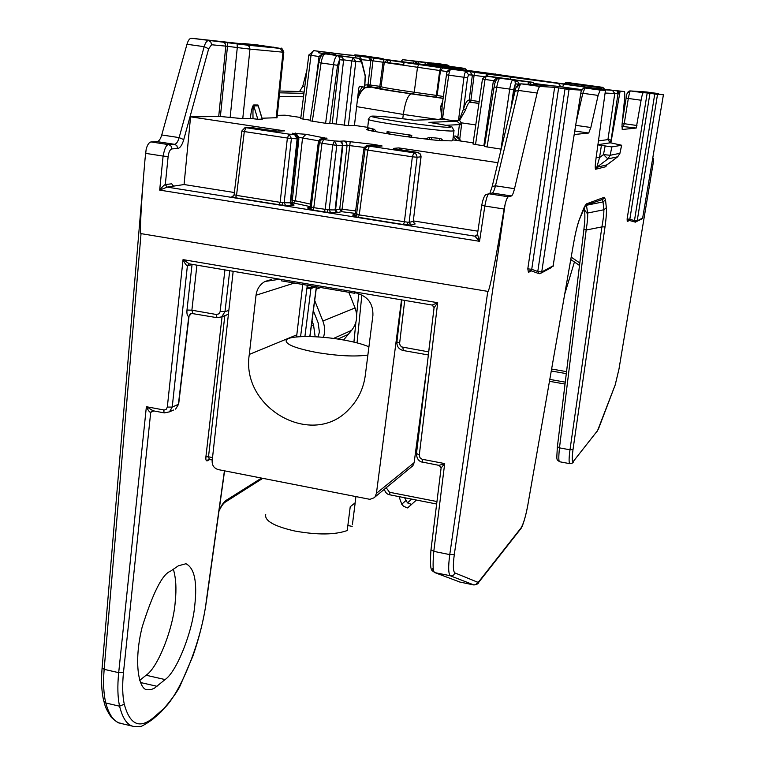 <?xml version="1.0" encoding="UTF-8"?>
<svg xmlns="http://www.w3.org/2000/svg" width="765" height="765" viewBox="0 0 765 765"><rect width="100%" height="100%" fill="white"/><g stroke="black" fill="none" stroke-linecap="round" stroke-linejoin="round"><path stroke-width="1.15" d="M564.713 294.171L574.419 262.012M313.344 310.762L318.173 322.878L319.387 332.048L318.087 336.916M354.635 291.905L354.472 293.253L281.367 280.841L281.52 279.502M356.547 292.469L354.472 293.253M333.521 338.446L351.584 330.346C356.834 323.738 357.991 316.27 355.056 307.941L348.84 292.297M351.584 330.346L343.628 340.004M416.447 500.052L407.573 507.931L403.576 506.306L401.749 504.212L399.043 496.628M411.608 504.422L407.477 502.882L404.58 497.719M314.692 300.502L322.868 321.023C324.972 326.483 325.163 331.914 323.471 337.336M311.996 320.994L313.526 324.829L315.161 336.743M276.614 278.67L276.49 279.722L264.986 281.472C259.861 284.484 256.877 289.074 256.026 295.233L249.304 354.425C240.573 408.472 312.904 448.845 349.06 409.141C358.058 399.932 363.471 388.677 365.297 375.386L372.909 315.381C373.234 303.743 367.917 296.409 356.949 293.377L356.576 292.24M233.172 271.298L212.144 461.075C212.087 465.503 214.133 468.343 218.293 469.605L369.916 499.335L373.951 497.843L412.88 465.742L414.142 462.653L376.428 493.339L375.08 496.676M426.899 367.095L414.142 462.653M410.614 467.597L412.88 465.742M302.749 284.475L296.571 336.935M401.51 299.861L376.428 493.339M276.49 279.722L278.756 279.034M265.723 514.501C264.422 520.774 274.138 526.291 294.86 531.034C317.427 535.07 334.879 534.907 347.214 530.547L350.236 506.726L355.19 502.787L352.388 524.733M367.879 355.046C355.132 356.863 338.006 355.993 316.471 352.445C295.242 348.305 285.154 344.212 286.206 340.157C288.625 335.366 318.422 335.414 343.542 339.985C354.568 341.965 363.031 344.24 368.921 346.813M352.177 526.377L347.855 525.507M454.028 130.49L452.928 130.958C443.442 132.077 361.635 120.545 368.625 119.091C369.485 116.902 370.834 115.926 372.689 116.146C380.96 116.184 394.711 117.533 413.932 120.172L413.855 120.162M647.2 92.928L649.944 93.292L629.825 219.297L627.118 218.962L647.2 92.928L643.26 92.689C642.629 93.139 641.902 95.654 641.089 100.234L636.222 128.051L622.213 129.505L622.031 124.867L624.814 96.447L624.613 91.571L620.119 91.293L610.843 142.94M554.625 87.344L558.641 87.879L531.732 269.309L527.802 268.84L554.625 87.344L540.052 86.464C539.153 86.636 538.178 88.826 537.145 93.034L514.52 188.697C513.449 193.057 512.407 195.477 511.412 195.964L508.343 196.777C507.291 197.293 506.201 199.885 505.072 204.551L504.087 209.017C496.753 254.984 489.026 293.97 487.793 291.379L449.763 554.606C448.099 567.228 448.357 574.314 450.528 575.863L473.822 584.919M544.451 81.434L404.063 62.185L544.451 81.434M139.699 680.391L146.096 675.237C158.078 667.51 173.512 627.73 175.262 601.319C176.591 588.821 175.95 578.12 173.359 569.236M194.759 605.545C192.445 631.909 176.734 671.737 165.087 679.569L154.473 688.146L151.049 689.638L147.482 689.762C139.096 690.365 133.167 663.255 142.175 626.994C152.981 592.741 162.381 574.171 170.365 571.273L178.388 565.804L185.943 563.738C194.453 568.022 197.389 581.964 194.759 605.545M641.615 219.086L635.285 222.118L628.935 220.33L627.616 220.798L629.825 219.297L634.472 220.578L654.754 94.019L657.518 94.391L637.188 220.922L635.495 222.156L634.472 220.578L637.188 220.922L642.887 217.853M505.072 204.551L454.334 554.319C452.87 565.316 453.062 571.512 454.917 572.928L477.532 582.165L479.129 581.257L520.975 528.022C523.394 524.168 525.679 516.48 527.84 504.967L573.807 242.132C575.576 232.139 577.508 224.374 579.602 218.828L583.772 208.166L586.353 203.911L604.302 197.284L605.526 199.866L606.329 207.745C606.664 211.809 606.234 218.178 605.019 226.842L573.023 449.485L569.992 449.81L559.483 447.86L586.162 230.016C587.396 222.299 587.883 216.638 587.625 213.033L586.841 213.014L584.709 210.184M530.929 270.733L531.732 269.309L537.776 271.499L565.01 88.893L569.045 89.438L541.735 271.967L541.276 273L539.335 273.727L537.776 271.499L541.735 271.967L553.449 265.646M368.587 119.397L367.516 129.448M366.827 129.62L368.749 127.879L367.018 129.62M368.749 127.879L374.381 129.304L376.476 131.771L386.841 133.645L387.109 131.657L387.367 133.741L386.841 133.645M411.56 137.298L410.862 137.212L411.8 135.3L411.56 137.298L425.34 138.972L429.299 137.394L429.92 139.593L425.34 138.972M429.299 137.394L440.783 138.484L443.222 140.664L451.694 140.875L452.794 140.32M260.253 45.843L191.422 38.25L247.019 45.106L280.22 48.405L272.981 47.095M367.535 127.315L354.444 125.393L358.775 88.118L359.55 86.216L364.589 87.2L365.24 75.458M433.401 63.218L402.658 59.66L415.625 61.41L417.69 63.619M292.297 200.392L295.405 200.803L293.377 202.945L292.096 202.228M606.578 165.144L605.756 166.732L595.619 169.247C594.95 168.711 595.132 164.743 596.165 157.351L605.459 90.413L600.209 90.098L598.125 95.405L590.857 127.497L588.706 133.024L574.285 134.525M573.033 89.027L572.574 88.424L565.22 87.994L581.343 90.117L569.045 89.438M529.925 270.667L528.433 272.359L527.802 268.84M573.023 449.485C571.837 458.57 571.99 462.49 573.482 461.238L597.57 430.599L615.261 384.728L618.99 369.026L653.329 162.314L653.32 158.365L652.794 158.489M658.608 94.076L652.296 93.234L663.427 94.717L657.518 94.391M628.534 220.33L627.252 221.554L627.118 218.962M624.575 91.561L594.74 88.291L492.526 73.784M492.144 73.698L374.477 57.977M374.066 57.891L382.634 58.742L376.954 57.528M377.986 57.949L363.939 55.74L354.893 54.822L354.281 55.472M354.893 54.822L372.402 57.289L346.21 54.669L313.755 50.653L311.957 52.144M326.349 53.846L327.955 52.603L368.462 57.337L370.834 60.559L372.947 60.827L370.117 84.982L368.003 84.733L370.834 60.559L361.08 59.641M368.462 57.337L454.63 69.663M454.898 69.682L474.463 72.331L470.886 100.397L469.184 100.205L470.666 102.214L470.886 100.397L479.196 101.496M474.463 72.331L563.623 84.131L562.705 87.009L581.639 89.62M654.754 94.019L649.944 93.292M658.407 93.598L646.549 91.982L630.523 90.939C630.054 90.681 629.327 93.187 628.323 98.465L624.221 123.701L636.949 125.498M653.329 162.314L619 368.95M605.019 226.842L601.902 226.909L569.992 449.81C568.854 458.321 568.806 462.94 569.858 463.676C572.201 463.37 573.339 462.777 573.272 461.907L572.602 462.749M606.329 207.745L603.862 209.773C603.968 213.416 603.317 219.125 601.902 226.909L586.162 230.016L583.963 229.118M605.526 199.866L603.03 201.912L603.862 209.773L587.625 213.033L586.468 205.259L603.03 201.912L602.227 199.569M583.772 208.166L583.523 209.017M579.602 218.828L579.363 219.67M540.052 86.464L521.309 83.873C520.353 84.016 519.368 86.196 518.335 90.413L495.481 185.799L514.52 188.697M565.01 88.893L558.641 87.879M551.661 267.415L541.276 273L538.876 273.621L530.967 270.743L528.94 271.279L530.202 270.628M563.623 84.131L596.958 88.769L584.948 87.994L582.806 93.292L598.125 95.405M598.134 144.881L611.818 146.937L610.174 155.285L603.461 154.597L605.144 146.029M601.395 145.35L599.559 157.561L596.165 157.351M605.756 166.732L606.875 164.867L596.786 167.306L607.888 158.919L603.461 154.597L599.559 157.561L596.786 167.306L595.619 169.247M617.747 156.739L607.008 164.771M611.818 146.937L621.649 145.245L610.862 142.873M610.833 142.902L610.202 142.806L611.101 140.071L607.926 139.603L614.773 93.512L619.306 93.98M498.025 74.75L497.948 75.343M462.146 70.476L462.232 69.835M605.45 90.413L598.985 89.457L612.383 90.289L614.773 93.512L605.469 93.053M558.527 83.471L560.793 86.77L562.696 87.067M469.911 71.757L472.378 75.113L483.987 76.643M452.45 69.299L451.972 69.424M387.482 59.938L384.288 62.414L440.468 70.629L437.111 95.501L436.394 95.396L439.741 70.523L440.831 67.645M384.193 59.45L383.055 62.223L384.288 62.414L381.066 86.56L379.832 86.349L383.055 62.223L372.947 60.827L374.095 58.064M279.789 91.025L299.545 91.513L302.73 86.359L306.889 70.198M133.139 726.31L120.793 723.403C114.033 721.883 109.041 715.084 105.819 702.987C103.61 694.123 103.055 682.906 104.155 669.346L141.037 233.621C139.469 235.324 141.276 201.176 145.054 158.891L146.191 149.06C147.463 144.642 149.099 142.261 151.097 141.927L157.055 141.611C158.938 141.296 160.507 139.077 161.74 134.956L186.976 44.274C188.18 40.296 189.663 38.279 191.422 38.25M257.375 44.944L242.888 43.471L242.801 44.093M400.124 64.996L400.296 64.184M401.118 61.477L402.658 59.66M439.76 63.868L433.411 63.122M387.396 59.928L387.578 62.644L389.519 62.893L391.058 60.626M583.924 229.223L557.389 446.664L559.483 447.86C558.517 457.164 558.603 461.811 559.722 461.773C556.251 459.182 556.566 461.438 557.369 446.77M454.334 554.319L449.763 554.606L433.793 551.364C432.531 566.024 433 573.138 435.189 572.708L451.35 575.94L453.645 575.06L454.917 572.928M141.037 233.621L487.793 291.379M621.649 145.245L619.946 153.296L617.699 156.777L607.888 158.919L610.174 155.285L619.946 153.296L617.699 156.777L606.482 165.23M358.154 93.454L362.314 86.923M364.848 85.106L368.003 84.733L369.428 86.665L368.367 86.627L366.951 84.686M260.272 45.718L242.888 43.471M186.976 44.274L204.159 46.675C205.374 42.668 206.837 40.65 208.549 40.621L210.834 42.018L211.57 44.752L227.492 46.292L220.397 116.481L190.571 116.835L284.551 130.863L277.274 131.131M152.264 410.614L150.686 412.354C149.615 412.373 148.171 410.499 146.373 406.722L152.933 410.623M163.528 409.992L164.274 412.909L169.467 411.866L172.23 407.066L167.315 407.095L166.34 409.17L164.303 410.05L146.373 406.722L118.69 672.665L104.155 669.346L102.118 667.816L143.447 177.987M189.29 263.849L187.368 265.723C186.325 265.56 184.881 263.523 183.045 259.622L189.338 263.868L432.139 305.053L437.695 302.711L434.147 307.664M439.253 465.292L444.695 463.58L441.176 467.912M477.494 234.233L479.55 241.31L474.874 236.194L477.389 234.673M145.551 153.354L163.098 156.079L159.684 190.103C162.257 186.813 164.131 184.958 165.278 184.547L167.143 187.119L159.684 190.103L479.55 241.31L484.838 206.034L504.087 209.017M473.162 142.854L452.851 139.871M443.384 96.476L437.111 95.501L435.734 97.136L413.569 93.999C390.8 90.719 379.335 88.73 379.153 88.042L369.428 86.665L370.117 84.982L379.832 86.349L379.153 88.042M443.117 98.379L411.302 93.875C384.785 90.05 371.79 87.774 372.297 87.076L368.367 86.627L364.389 87.832L372.297 87.076C365.871 85.231 360.917 89.428 357.437 99.651M358.01 94.688L364.389 87.832M153.373 717.742L152.723 719.263C144.652 724.943 140.186 727.362 139.316 726.52L133.617 726.425C127.353 725.306 122.668 718.565 119.579 706.2C117.638 697.384 117.341 686.205 118.69 672.665L123.509 672.215C122.199 685.115 122.457 695.777 124.284 704.183C129.782 724.685 139.479 729.198 153.373 717.742L161.453 710.666C179.163 697.46 201.817 640.659 206.321 600.783L224.422 470.819M209.715 459.488L207.286 460.826C206.139 461.171 205.67 459.841 205.9 456.848L222.06 316.748M173.579 410.021L169.467 411.866L164.274 412.909L152.34 410.633L150.715 412.345L123.509 672.215M189.07 263.868L187.396 265.723L172.23 407.066L178.388 404.341L188.783 316.385C187.282 316.175 186.689 314.052 186.985 310.026L192.034 264.604L187.396 265.723M434.157 307.396L432.244 305.025M420.97 156.662L420.205 153.908L418.139 152.484L395.008 148.926M497.9 162.696L398.747 147.903L401.529 149.969M394.128 148.754L397.963 149.443M365.354 146.268L368.195 145.513L365.354 146.268L363.853 148.85L366.492 145.656M368.615 145.407L369.371 146.163L367.793 150.112L365.068 149.548L365.278 148.706L366.884 146.717L369.371 146.163L413.855 152.818L417.814 152.407L420.674 154.482L421.066 156.768L413.291 221.133M320.449 139.087L322.667 138.704L323.624 139.316L321.979 143.237L319.349 142.682L320.478 140.397L322.342 139.383L334.391 140.932L336.772 145.302L332.765 144.853L334.391 140.932L339.746 141.257L342.108 142.749L342.854 145.637L341.515 142.386L339.746 141.257L343.896 140.97L374.439 144.518L382.118 145.991L367.745 145.484M368.003 145.493L377.088 146.105M382.118 145.991L380.482 146.134M374.439 144.518L375.118 145.943M350.246 141.525L342.089 209.228L339.727 209.094L341.62 211.685L342.089 209.228L355.61 210.92M343.896 140.97L346.325 142.462L347.08 145.302L364.322 147.416M251.456 127.554L244.857 127.755L241.836 130.997L244.293 131.57L287.382 138.044L289.084 134.152L294.573 134.506L297.136 136.342L297.671 138.532L297.126 138.838L294.573 134.506L296.323 134.669L298.78 138.781L297.767 135.701L292.154 133.282L306.01 134.305L326.942 138.436L320.659 138.991L319.225 140.052L318.364 142.032L321.195 138.79M326.942 138.436L325.498 138.522M241.836 131.044L234.109 194.692L236.528 195.391L244.293 131.57L246.072 127.717L289.084 134.152L291.408 138.494L287.382 138.044L280.143 202.333L284.15 202.725L291.408 138.494L297.126 138.838L290.193 202.83L290.719 202.802L297.642 138.857L298.78 138.781L292.077 202.534L298.799 138.781M284.551 130.863L278.154 131.14L270.561 130.404M262.338 119.12L257.815 119.273L253.76 105.876C253.062 106.574 252.813 110.849 253.014 118.709L250.327 118.374L253.024 118.651M257.815 119.273L253.014 118.709M258.551 106.823L262.347 119.139M258.56 106.851L262.166 119.168M250.327 118.374C251.303 110.303 252.412 105.838 253.664 104.987L257.977 104.996L258.866 107.855M277.026 117.695L262.07 118.231M220.397 116.481L242.763 118.651L250.318 118.489M300.865 117.514L285.116 115.199L277.274 115.333M369.399 128.09L367.267 129.84L366.598 129.62M373.129 129.036L371.168 130.834L367.267 129.84M374.381 129.304L372.478 131.121L371.168 130.834M376.476 131.771L372.478 131.121M390.523 134.286L387.109 131.657L411.8 135.3L406.167 136.677L387.367 133.741M410.862 137.212L406.435 136.639M406.894 136.763L406.167 136.677M431.431 137.614L432.158 139.832L429.92 139.593M439.043 138.341L440.114 140.578L432.158 139.832M440.783 138.484L441.931 140.722L440.114 140.578M443.222 140.664L441.931 140.722M224.738 502.462L226.325 500.243C223.906 501.821 221.496 505.196 219.086 510.36M192.522 313.344L191.413 313.411L188.888 316.366L190.131 314.061L191.413 313.411L190.131 314.061L188.888 316.366M602.17 89.103L599.932 87.679L599.521 88.912M565.861 84.322L566.339 83.06L563.958 84.054L565.966 82.553L569.055 82.735M354.319 214.726L352.78 215.195L355.409 216.782L403.451 224.547L404.36 222.089L412.354 156.806L417.116 157.255L416.361 154.348L413.855 152.818L412.354 156.806L367.793 150.112L359.254 214.917L409.093 222.424L417.116 157.255L420.951 156.796L413.272 221.324L414.209 223.304M343.609 60.196L339.526 59.68L343.638 59.833L336.304 124.035L348.371 125.642L354.444 125.393M535.28 84.533L532.87 82.333M473.066 143.992L475.534 144.537L485.048 79.407L482.476 79.005L485.306 76.146L490.193 76.462M478.928 103.313L470.159 102.214C468.773 102.156 467.224 104.805 465.503 110.16L459.555 120.401L461.41 122.84L459.316 123.366L456.973 121.233L428.964 122.352C446.301 125.116 453.377 126.741 450.183 127.229C447.735 127.765 431.441 126.034 401.29 122.027C375.586 117.896 366.406 115.926 373.741 116.108C380.865 116.204 394.348 117.571 414.2 120.21L443.126 119.235L456.973 121.233M439.387 119.359L441.654 117.82L440.621 106.612L442.648 101.688M186.985 310.026L191.881 310.198L192.837 313.334M462.873 69.758L460.779 68.563L460.406 69.424M427.979 64.987L428.39 64.107L426.392 64.776L428.438 63.6L432.521 63.983M449.198 66.23L447.496 65.025L440.525 63.973M361.185 59.966L361.568 61.984L351.728 60.961L344.327 125.221M365.335 76.548L361.568 61.984L358.919 58.341M359.225 86.483L364.589 87.2M302.892 119.12L311.03 55.329L308.83 54.975L300.722 118.661L310.198 120.191M518.708 84.446L515.304 83.806L519.215 84.188M495.663 81.281L493.387 80.937L496.112 78.432L500.511 78.145M475.534 144.537L483.853 145.771L493.387 80.937M465.503 110.16L463.6 108.821C465.35 103.208 467.042 100.33 468.677 100.196L469.184 100.205L472.378 75.113L468.591 74.807L467.549 77.753L446.54 74.846M454.209 120.765L459.555 120.401M459.048 120.507L463.6 108.821L467.549 77.753M441.998 106.297L440.621 106.612M442.151 105.761L441.654 117.82M442.094 118.059L446.636 119.665M443.126 119.235L442.103 119.264M569.332 82.754L580.788 84.332M320.554 57.031L319.053 56.438L321.663 54.344L324.341 53.999M515.304 83.806L515.027 81.071L513.851 79.952L517.666 81.406L519.311 84.15M517.666 81.406L515.027 81.071L512.961 79.885C511.756 80.306 510.676 83.375 509.729 89.094L496.734 87.287C497.747 81.587 498.885 78.537 500.128 78.116L486.215 76.146L485.048 79.407L495.768 81.061M484.57 145.876L483.853 145.771M432.703 64.002L443.757 65.513M339.564 59.488L338.809 55.807L342.223 57.184L343.638 59.833L351.728 60.961L353.076 57.777L355.792 61.468L348.371 125.642M336.304 124.035L332.24 123.624L339.526 59.68L337.575 65.302L318.852 62.644C319.837 56.935 321.797 54.057 324.723 53.971L323.069 54.564M325.527 54.019L326.206 54.086M308.83 54.975L312.436 52.173L311.03 55.329L320.688 56.782M497.374 78.929L496.112 78.432M318.46 52.766L337.489 55.682L339.478 56.83L342.223 57.184M310.255 120.841L325.603 123.289L332.24 123.624M322.4 54.784L321.663 54.344M484.532 146.517L501.152 149.156M324.217 137.643L322.744 138.695M295.51 133.062L298.666 136.992M413.416 220.942L477.896 231.183M476.021 236.079L474.902 236.184L476.891 235.496M161.74 134.956L179.125 137.604C177.92 141.755 176.39 143.983 174.535 144.298L168.721 144.623C166.483 144.422 164.609 148.238 163.098 156.079L168.128 156.548L165.307 184.537L167.181 187.109L184.069 184.537L190.571 116.835M184.069 184.537L234.367 192.522M306.01 134.305L302.577 137.805L295.405 200.803M298.771 137.327L318.709 140.837M401.749 504.212L405.727 500.721M322.868 321.023L355.056 307.941M320.793 287.535L316.184 289.113M337.939 339.067L347.97 334.515M311.384 325.699L313.526 324.829M411.704 499.115L407.477 502.882M256.026 295.233L294.362 283.05M296.782 334.85L249.304 354.425M165.087 679.569L146.096 675.237M531.321 270.877L528.433 272.359M629.375 220.463L627.252 221.554M611.618 140.167L611.101 140.071L617.986 93.799L618.78 91.112L620.119 91.293M313.755 50.653L327.955 52.603L330.193 54.372M581.477 90.643L583.772 88.061L584.948 87.994L600.209 90.098M612.383 90.289L618.78 91.112M621.907 126.378L636.222 128.051M622.299 126.349L623.456 126.244L624.221 123.701L622.174 123.375M641.089 100.234L626.114 98.15L622.394 121.176M643.26 92.689L630.523 90.939L629.538 90.997L627.606 93.139M618.99 369.026L615.098 385.273M615.261 384.728L598.383 429.155M598.565 428.582L596.796 431.957M597.57 430.599L573.482 461.238M604.302 197.284L603.422 198.919L601.032 199.808M586.353 203.911L584.862 206.062M602.285 199.569L585.579 205.249L579.554 219.163C577.47 224.7 575.548 232.359 573.807 242.132L527.86 504.833M520.975 528.022L519.999 529.753M479.129 581.257L477.962 583.246M477.532 582.165L476.356 584.135L474.243 584.938L460.339 582.165M508.343 196.777L489.026 193.803C487.812 193.765 486.416 197.839 484.838 206.034L481.768 205.259C482.992 198.718 484.503 195.113 486.282 194.453L492.258 193.019L511.412 195.964M492.258 193.019C493.301 192.56 494.381 190.16 495.481 185.799L492.191 186.488L489.839 193.469M537.145 93.034L518.335 90.413L515.046 91.312L492.249 186.249M572.574 88.424L555.706 86.101L521.309 83.873L519.875 83.968L517.073 87.162M555.773 86.11L555.227 86.072M574.84 131.035L588.706 133.024M575.749 125.336L590.857 127.497M576.37 121.396L582.806 93.292L580.826 93.34M617.852 90.987L617.527 93.732M438.116 66.517L438.049 67.1M522.457 78.69L522.533 78.126M496.466 74.348L495.5 73.995M583.772 88.061L581.343 90.117L552.99 266.698L581.314 90.117M596.098 88.616L595.352 88.663M510.924 77.294L510.102 79.187M534.821 83.557L554.08 85.996M559.521 86.627L560.793 86.77M488.271 74.176L487.382 76.232M486.071 73.88L486.492 76.165M458.493 120.449L463.963 77.303C464.537 73.67 465.244 71.709 466.095 71.422L468.591 74.807M447.668 71.92L450.939 69.328C450.04 69.615 449.304 71.566 448.72 75.19L442.61 118.154M450.317 69.319L450.317 69.319C447.649 70.256 446.368 72.101 446.464 74.836L441.902 106.899M442.772 67.922L440.468 70.629L447.343 71.614M418.598 64.585L417.48 67.454L414.248 92.259L436.394 95.396L435.734 97.136L443.136 98.293M370.643 57.595L371.656 60.645M359.368 56.438L361.778 59.718L361.644 60.913M355.036 55.912L356.27 57.968M334.841 53.34L336.036 55.185M332.851 53.101L335.156 55.061M382.634 58.742L383.906 59.288M384.326 62.195L387.578 62.644M403.738 64.614L389.519 62.893M663.427 94.717L642.562 218.58L663.418 94.717M629.146 220.387L635.122 222.051M434.903 572.641L460.061 582.108L434.396 572.45L432.349 568.299M422.949 462.184L439.263 465.416L441.118 467.922L430.982 549.748L433.793 551.364L444.695 463.58L422.07 459.239L420.023 457.776L419.249 455.405L437.695 302.711L183.045 259.622L167.315 407.095M598.278 140.951L607.926 139.603L610.202 142.806L597.972 144.69M381.066 86.56C381.171 87.2 392.235 89.094 414.248 92.259L413.569 93.999M157.016 686.301L140.473 682.514M304.795 86.655L302.73 86.359M304.097 92.163L299.545 91.513M303.944 93.359L279.598 92.823M257.289 44.925L273.717 47.334M157.055 141.611L174.917 144.375L176.878 145.752L177.633 148.534C180.091 148.104 182.127 145.13 183.753 139.613L179.125 137.604L204.159 46.675L208.673 48.788L211.57 44.752M168.128 156.548C168.769 152.006 170.002 149.462 171.838 148.907L171.073 146.096L169.103 144.709L151.097 141.927M102.089 668.084C101.047 681.137 101.592 692.057 103.744 700.864L105.819 702.987L119.579 706.2L124.284 704.183M413.186 63.026L414.659 61.315L416.724 63.485M557.389 446.664L583.944 229.28M416.571 453.473L419.268 454.984M416.447 453.769C416.772 458.751 418.866 461.582 422.72 462.261L422.481 459.344M621.61 145.254L619.908 153.287M326.129 138.484L326.186 138.006M153.937 410.929L150.715 412.345M279.235 96.409L303.504 96.792M271.154 46.904L271.699 47.038M280.22 48.405L282.993 52.183L283.805 52.24C282.333 48.683 281.329 47.401 280.793 48.415M283.805 52.202L277.016 117.829M247.019 45.106L249.247 46.464L249.954 49.103L282.993 52.183L276.184 117.925M237.112 43.892L237.284 47.573L227.492 46.292L227.329 42.601M242.763 118.651L249.954 49.103L237.284 47.573L230.131 117.628M222.854 42.056L225.092 43.423L225.809 46.091L218.723 116.347M183.753 139.613L208.673 48.788M171.838 148.907L177.633 148.534M358.747 293.77L356.633 314.912M355.907 322.189L353.918 342.108M361.855 294.936L357.045 342.873M571.187 257.155L579.803 262.978M175.615 409.112L178.656 404.14L175.654 409.084M393.564 148.381L398.747 147.903M353.994 216.266L356.557 214.238L365.068 149.548L363.853 148.85L355.333 213.177L359.254 214.917L358.297 217.346M378.742 146.22L378.111 146.182M379.536 146.22L378.618 146.201M347.08 145.302L342.854 145.637L335.567 209.935L339.727 209.094L347.08 145.302M309.165 207.592L307.664 207.908L308.649 209.036L312.799 210.098L327.64 212.354L336.485 212.603L335.07 209.964L342.357 145.627L336.772 145.302L329.17 209.887L335.567 209.935L337.48 212.546L341.62 211.685L355.266 213.387M324.197 211.915L325.182 209.495L332.765 144.853L321.979 143.237L313.803 207.688L329.17 209.887L330.585 212.536M319.349 142.682L318.364 142.032L310.207 206.005L311.202 207.028L319.349 142.682M292.402 133.426L296.323 134.669M292.154 133.282L293.483 133.712M251.417 127.535L270.447 130.385L251.293 127.526L246.043 127.717M253.664 104.987L253.76 105.876L258.063 105.876L257.977 104.996M468.677 100.196L470.159 102.214L478.909 103.457M402.753 118.728L403.308 114.434L356.624 106.622M224.814 315.83L208.501 456.801L205.9 456.848M208.329 459.392L207.286 460.826M212.536 457.594L208.501 456.801L209.352 459.287M161.453 710.666L160.239 712.684M224.585 470.848L206.521 600.573C203.825 619.401 199.244 638 192.79 656.351L180.655 684.532C178.503 690.202 171.895 699.411 160.813 712.177L152.139 719.779M245.823 44.389L245.881 43.892M261.429 479.273L262.558 478.345M261.448 478.125L226.325 500.243M379.564 87.506L380.482 87.64L379.564 87.516M570.776 259.498L579.507 265.407M178.675 403.987L189.051 316.136M192.082 264.336L193.105 264.508M196.921 265.149L191.881 310.198L216.275 314.492L218.838 313.86L220.081 311.871L224.929 269.902M428.572 353.267L428.735 351.881M404.714 300.396L399.607 343.409L400.152 345.426L401.692 346.928L428.668 351.871L432.894 317.379M447.496 65.025L432.349 63.964M602.782 87.353L604.742 89.276L602.6 87.325L600.248 87.153L602.38 89.123M564.101 83.825L565.966 82.553M234.1 194.769L232.072 197.026L235.467 197.762L236.528 195.391L280.143 202.333L279.12 204.724L282.543 205.163L282.285 202.61M494.094 87.038C494.926 81.329 496.619 78.365 499.172 78.135L528.806 82.018L531.532 84.542M535.357 84.781L532.679 82.295L528.806 82.018L527.879 84.303M457.853 136.964L459.411 124.628L461.563 124.858L461.41 122.84L475.782 124.915M411.302 93.875C407.936 95.013 405.268 101.869 403.308 114.434L437.723 119.416M300.569 336.648L307.329 285.249M386.832 487.066L386.669 488.386L389.509 492.258L436.949 501.544M439.454 63.801L440.487 63.973M418.78 63.763L418.398 61.755L415.625 61.41M549.815 379.411L565.259 382.146M551.632 369.026L566.54 371.637M466.841 70.284L464.785 68.401L461.209 68.066L463.236 69.806M426.602 64.556L428.438 63.6M431.125 63.399L424.957 62.625L425.35 64.633M418.398 61.755L424.957 62.625M599.932 87.679L566.339 83.06L566.683 82.543L600.248 87.153L599.932 87.679M602.61 87.325L580.931 84.351M459.316 123.366L459.411 124.628L445.794 125.288M461.563 124.858L459.765 138.991M325.603 123.289L333.502 64.556C334.429 58.982 335.759 56.017 337.489 55.682L358.89 58.331L318.68 52.785M490.547 76.49L532.66 82.295M389.509 492.258L389.997 494.726M386.669 488.386L385.55 488.108M306.87 286.942L311.106 287.592L311.546 285.967M306.602 288.329L310.934 288.52L311.106 287.592L314.472 286.464M304.91 336.524L310.934 288.52L316.165 286.751M316.356 286.779L309.815 336.552M216.275 314.492L216.983 317.666L221.659 316.882L224.996 311.642L220.138 311.479M228.831 310.38L224.996 311.642L229.73 270.714M402.83 347.32L403.346 350.475M399.636 342.978L396.882 341.907L401.874 299.918M228.41 314.176L224.91 315.792M460.779 68.563L428.39 64.107L428.849 63.619L461.209 68.066L460.779 68.563M464.804 68.401L443.891 65.532M457.04 140.483L453.263 136.543M403.451 224.547L411.034 225.063L409.093 222.424L413.272 221.324L414.343 223.332M282.543 205.163L285.527 205.355L284.15 202.725L290.193 202.83L291.57 205.45L292.182 205.441L290.499 202.83M314.673 90.433L318.995 56.792M513.411 98.111L515.275 84.016L513.621 89.811L509.729 89.094L500.979 149.127M453.31 136.16L455.424 136.017L460.31 140.425M457.795 140.597L460.291 140.368L459.928 139.431L458.044 137.136L455.347 136.007M460.473 140.989L460.367 140.368L460.559 140.999M363.834 148.84L355.333 213.177L352.78 215.195M513.621 89.811L510.867 108.687M487.047 147.081L496.734 87.287L494.152 87.105M499.698 78.173L497.824 78.69M292.182 205.441L290.719 202.802L291.953 202.591L293.846 205.183L292.278 203.748L292.077 202.534L292.746 204.418M337.575 65.302L329.705 123.71M312.311 121.329L321.118 62.835C322.094 57.27 323.471 54.325 325.249 53.999L324.723 53.971M310.217 205.948L307.673 208.013M308.649 209.036L311.202 207.028L313.803 207.688L312.799 210.098M292.488 133.215L294.162 133.942M233.067 196.366L231.958 196.529M232.072 197.026L234.415 194.941M235.467 197.762L279.12 204.724M285.527 205.355L291.57 205.45M292.613 205.403L293.846 205.183M294.085 205.068L293.167 204.685M293.903 204.896L292.66 204.303M307.874 207.831L308.821 207.764M307.664 207.908L310.198 205.995L318.355 142.022M309.978 209.534L312.034 207.344M327.64 212.354L327.324 209.773M336.485 212.603L337.078 212.584L335.366 209.954M352.933 215.003L354.032 214.889M352.742 215.08L355.314 213.158M355.409 216.782L357.446 214.563M408.156 225.092L407.296 222.443M411.034 225.063L415.194 223.944M474.902 236.184L167.181 187.109M173.54 186.354L171.685 183.81L173.32 185.809M165.307 184.537L171.685 183.81M292.02 203.184L293.377 202.945L310.026 206.588M295.414 200.812L310.447 204.102M411.474 504.527L407.573 507.931M271.776 279.435L264.986 281.472M355.094 502.997L355.897 496.762M584.661 210.71L584.164 207.449M429.337 122.41C453.368 126.474 447.974 125.766 452.22 127.105L453.98 130.786L452.756 140.655M459.669 582.002L473.592 584.909C476.777 584.651 478.527 583.724 478.852 582.136L520.736 528.816C521.979 527.754 525.23 519.244 527.869 504.938M404.016 62.548L403.614 65.503M382.959 58.742L384.384 59.354M622.423 120.889L626.114 98.15C626.478 93.885 627.616 91.494 629.538 90.997M569.858 463.676L559.722 461.773M600.974 199.837L602.036 199.617M488.969 193.803L489.543 193.66M515.103 91.045C515.629 87.344 517.216 84.992 519.875 83.968M496.523 74.358L495.615 74.014M120.793 723.403C118.795 722.189 120.258 725.277 111.346 717.36C104.222 706.669 104.872 703.877 103.925 701.582M378.159 57.977L377.011 57.538M583.934 229.165C584.441 223.026 585.177 222.003 584.737 211.264M430.953 549.949C429.318 574.171 432.302 569.523 434.396 572.45M434.08 307.559L432.139 305.053L189.232 263.858M416.466 453.597L434.071 307.673M481.759 205.307L477.427 234.31M273.918 47.363L272.99 47.095M476.815 235.572L477.379 234.568M417.757 152.398L397.924 149.433M377.394 146.125L378.13 146.182M270.523 130.394L274.884 130.939M276.968 131.121L275.008 130.949M208.405 459.363L212.268 459.985M262.711 478.374L225.417 502.022C223.447 503.169 221.305 506.191 218.981 511.106M579.507 265.445L570.767 259.545M228.41 314.224L221.649 316.892L216.983 317.666L191.413 313.411M296.294 134.659C296.667 133.856 297.537 135.223 298.886 138.761L292.067 202.553M485.306 76.146L482.476 79.005L472.99 144.011M447.707 65.035L449.495 66.268M364.714 87.22L365.354 75.936L361.673 61.057L359.024 58.35M436.643 504.011L389.758 494.812C387.119 494.429 385.292 492.536 384.279 489.151M309.959 336.552L316.49 286.808M565.029 384.059L549.48 381.305M566.301 373.626L551.288 370.987M428.362 354.96L403.155 350.504C398.881 349.337 396.786 346.507 396.863 342.031M466.899 70.294L464.9 68.42M494.085 87.067L484.465 146.536M318.852 62.644L310.102 120.86"/></g></svg>
